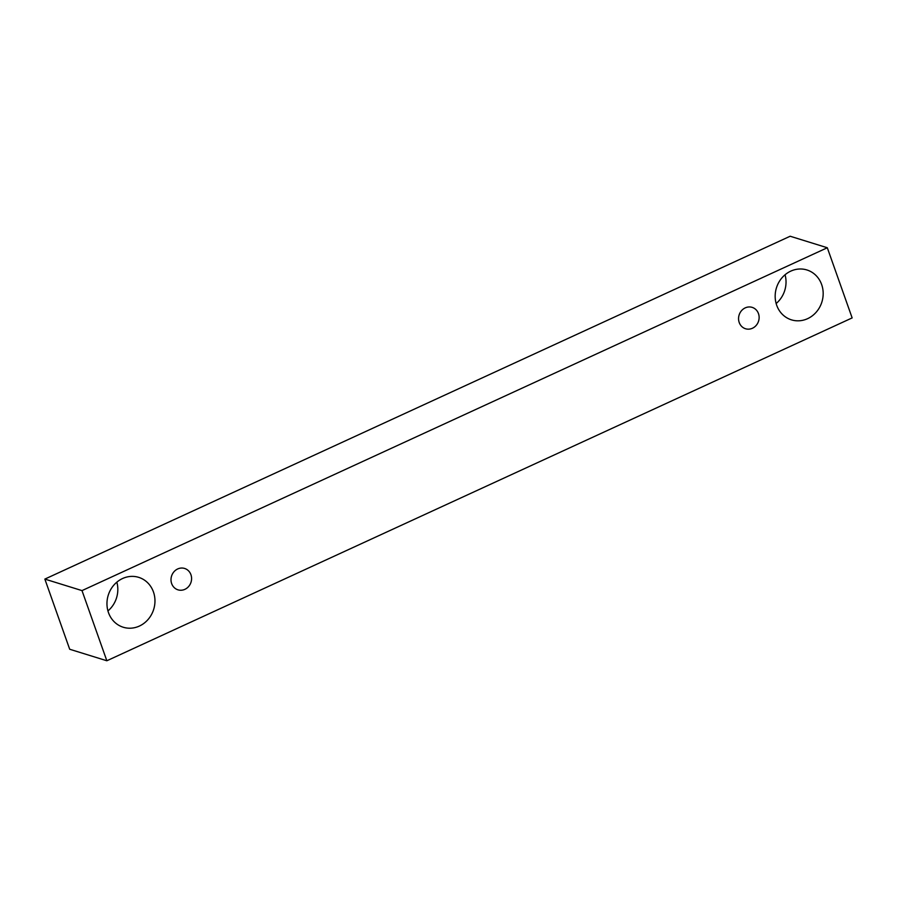 <?xml version="1.0" encoding="UTF-8"?>
<svg xmlns="http://www.w3.org/2000/svg" width="897" height="897" viewBox="0 0 897 897"><rect width="100%" height="100%" fill="white"/><g stroke="black" fill="none" stroke-linecap="round" stroke-linejoin="round"><path stroke-width="1.35" d="M184.905 589.329A11.19 10.203 -72.8 0 1 177.976 589.834A11.19 10.203 -72.8 0 1 171.551 576.121A11.19 10.203 -72.8 0 1 184.603 568.451A11.19 10.203 -72.8 0 1 191.588 578.397A11.19 10.203 -72.8 0 1 184.905 589.329M107.932 610.924A26.114 23.804 107.2 0 0 116.845 582.153M776.14 303.522A26.114 23.804 107.2 0 0 785.054 274.762M790.156 236.236L44.85 579.092L69.697 649.249L106.844 660.764L852.15 317.908L827.303 247.751L790.156 236.236M139.383 626.061A26.114 23.804 -72.8 0 1 123.237 627.238A26.114 23.804 -72.8 0 1 108.234 595.249A26.114 23.804 -72.8 0 1 138.699 577.354A26.114 23.804 -72.8 0 1 154.968 600.542A26.114 23.804 -72.8 0 1 139.383 626.061M807.592 318.67A26.114 23.804 -72.8 0 1 791.446 319.848A26.114 23.804 -72.8 0 1 776.443 287.859A26.114 23.804 -72.8 0 1 806.908 269.963A26.114 23.804 -72.8 0 1 823.177 293.151A26.114 23.804 -72.8 0 1 807.592 318.67M752.448 328.246A11.19 10.203 -72.8 0 1 745.53 328.75A11.19 10.203 -72.8 0 1 739.106 315.038A11.19 10.203 -72.8 0 1 752.157 307.368A11.19 10.203 -72.8 0 1 759.131 317.303A11.19 10.203 -72.8 0 1 752.448 328.246M827.303 247.751L81.997 590.607L106.844 660.764M81.997 590.607L44.85 579.092"/></g></svg>

